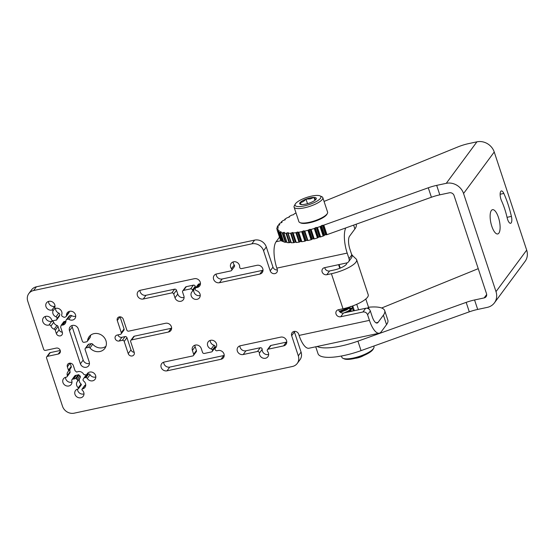 <?xml version="1.0" encoding="UTF-8"?>
<svg xmlns="http://www.w3.org/2000/svg" width="555" height="555" viewBox="0 0 555 555"><rect width="100%" height="100%" fill="white"/><g stroke="black" fill="none" stroke-linecap="round" stroke-linejoin="round"><path stroke-width="0.83" d="M511.405 216.388A48.597 17.08 77.9 0 0 508.054 204.323A48.597 17.08 77.9 0 0 503.822 193.445A6.341 2.227 77.9 0 0 501.359 190.948A6.341 2.227 77.9 0 0 500.138 194.562A6.341 2.227 77.9 0 0 501.547 200.848A35.922 12.619 -102.1 0 1 504.682 208.888A35.922 12.619 -102.1 0 1 507.159 217.81A6.341 2.227 77.9 0 0 510.607 223.297A6.341 2.227 77.9 0 0 511.405 216.388L507.048 217.324M491.813 226.287A12.411 4.364 -102.1 0 1 492.521 209.686A12.411 4.364 -102.1 0 1 498.425 217.352A12.411 4.364 -102.1 0 1 497.717 233.953A12.411 4.364 -102.1 0 1 491.813 226.287M296.03 213.002A38.42 10.663 -18.3 0 0 294.434 213.765L293.401 214.757L291.791 215.104A38.42 10.663 -18.3 0 0 289.287 216.478L289.252 217.151L289.093 216.686M289.391 217.005L286.997 217.844A38.42 10.663 -18.3 0 0 284.875 219.225L284.965 219.926M285.284 219.704L283.001 220.571A38.42 10.663 -18.3 0 0 281.336 221.917L281.531 222.604M282.037 222.34L279.935 223.214A38.42 10.663 -18.3 0 0 278.77 224.477L279.068 225.136M279.741 224.83L277.882 225.677A38.42 10.663 -18.3 0 0 277.257 226.828L277.666 227.467M278.471 227.099L276.91 227.897A38.42 10.663 -18.3 0 0 276.848 228.903L277.361 229.534M278.27 229.076L277.056 229.805A38.42 10.663 -18.3 0 0 277.549 230.623L277.951 230.637L281.184 240.079M280.185 239.26L277.056 229.798L280.185 239.26A38.42 10.663 -18.3 0 0 280.677 240.086L277.549 230.623M279.137 230.713L278.305 231.338A38.42 10.663 -18.3 0 0 279.338 231.955L279.817 231.921L282.946 241.383L283.48 241.238M278.305 231.338L281.413 240.738M281.052 231.983L280.622 232.455A38.42 10.663 -18.3 0 0 282.169 232.843L282.696 232.767L285.832 242.23L286.755 241.931M280.622 232.455L283.709 241.8M283.973 232.864L283.827 232.406L284.438 232.378L283.931 233.114A38.42 10.663 -18.3 0 0 285.95 233.273L286.519 233.155L289.648 242.611L290.744 242.202L287.615 232.739L286.519 233.155M283.931 233.114L286.977 242.452M295.836 241.925L295.315 242.077L292.187 232.614L292.998 232.517L293.13 233.017A38.42 10.663 -18.3 0 0 295.877 232.691L296.474 232.503L299.603 241.966L300.539 241.494L297.411 232.032L296.474 232.503M293.13 233.017L296.259 242.479A38.42 10.663 -18.3 0 0 299.006 242.153L295.877 232.691M287.615 232.739L288.322 232.677L288.149 233.308A38.42 10.663 -18.3 0 0 290.563 233.218L291.16 233.065L294.289 242.528L295.315 242.077M288.149 233.308L291.278 242.764A38.42 10.663 -18.3 0 0 293.692 242.681L290.563 233.218M287.06 242.577A38.42 10.663 -18.3 0 0 289.079 242.729L285.95 233.273M283.751 241.918A38.42 10.663 -18.3 0 0 285.298 242.306L282.169 232.843M281.434 240.801A38.42 10.663 -18.3 0 0 282.467 241.418L279.338 231.955M315.733 346.785L318.015 353.674A38.42 10.663 -18.3 0 0 361.055 350.628L469.301 311.841A19.21 5.328 161.7 0 1 477.695 309.433L487.283 307.38A14.215 12.71 -143.5 0 0 494.422 302.863A14.215 12.71 -143.5 0 0 496.004 291.632L526.681 250.132L494.234 152.008A14.215 12.71 36.5 0 0 476.932 141.83L468.76 143.578A19.21 5.328 -18.3 0 0 457.715 146.999L324.058 201.423M307.9 240.516L307.477 240.516L304.348 231.053L304.771 231.053L307.9 240.516A38.42 10.663 -18.3 0 0 311.057 239.753L307.928 230.29L308.483 230.054L311.612 239.517L312.278 239.038L309.149 229.576L308.483 230.054M304.771 231.053A38.42 10.663 -18.3 0 0 307.928 230.29M314.213 238.9L313.721 238.948L310.592 229.486L311.084 229.437L314.213 238.9A38.42 10.663 -18.3 0 0 317.425 237.949L314.296 228.487L314.803 228.237L317.932 237.7L318.431 237.242L315.302 227.779L314.803 228.237M311.084 229.437A38.42 10.663 -18.3 0 0 314.296 228.487M320.596 236.929L320.055 237.013L316.926 227.55L317.467 227.467L320.596 236.929A38.42 10.663 -18.3 0 0 323.156 236.035L323.766 235.82L320.637 226.357L321.081 226.1L324.217 235.563L324.529 235.133L321.4 225.67L321.081 226.1M317.467 227.467A38.42 10.663 -18.3 0 0 320.027 226.572L320.637 226.357M297.411 232.032L298.729 232.261A38.42 10.663 -18.3 0 0 301.726 231.706L302.308 231.49L305.437 240.953L306.249 240.468L303.12 231.005L302.308 231.49M298.729 232.261L301.858 241.723A38.42 10.663 -18.3 0 0 304.855 241.168L301.726 231.706M496.004 291.632L463.557 193.508A14.215 12.71 -143.5 0 0 446.255 183.33L436.674 185.377L439.803 194.84L449.383 192.793A3.843 3.434 -143.5 0 1 454.059 195.54L486.506 293.664A3.843 3.434 -143.5 0 1 486.083 296.696A3.843 3.434 -143.5 0 1 484.154 297.917L474.567 299.971A19.21 5.328 161.7 0 0 466.172 302.378L357.926 341.165A38.42 10.663 -18.3 0 1 317.12 346.486M323.308 225.316L322.372 225.302L325.501 234.765L326.444 234.779L323.308 225.316L428.28 187.791A19.21 5.328 161.7 0 1 436.674 185.377M285.256 219.607L284.798 219.426M281.989 222.187L281.357 222.09M279.678 224.629L278.901 224.615M278.395 226.856L277.486 226.933M278.18 228.806L277.167 228.958M279.033 230.408L277.951 230.637M280.934 231.622L279.817 231.921M283.827 232.406L282.696 232.767M292.187 232.614L291.16 233.065M303.12 231.005L304.084 230.804L307.477 240.516M309.149 229.576L310.141 229.305L313.27 238.768L313.721 238.948M310.592 229.486L310.141 229.305M315.302 227.779L316.301 227.453L319.43 236.916L320.055 237.013M316.926 227.55L316.301 227.453M321.4 225.67L322.372 225.302M323.829 225.212L326.957 234.675L431.408 197.247A19.21 5.328 161.7 0 1 439.803 194.84M326.957 234.675L326.444 234.779M325.501 234.765L324.529 235.133M324.217 235.563L323.766 235.82M319.43 236.916L318.431 237.242M317.932 237.7L317.425 237.949M313.27 238.768L312.278 239.038M311.612 239.517L311.057 239.753M307.213 240.259L306.249 240.468M305.437 240.953L304.855 241.168M301.858 241.723L298.382 232.219L301.511 241.682M301.393 241.307L300.539 241.494M299.603 241.966L299.006 242.153M296.259 242.479L292.894 232.989M294.289 242.528L293.692 242.681M291.278 242.764L288.031 233.294M289.648 242.611L289.079 242.729M285.832 242.23L285.298 242.306M282.946 241.383L282.467 241.418M281.08 240.1L280.677 240.086M526.681 250.132A14.215 12.71 36.5 0 1 525.099 261.363L494.422 302.863M478.243 268.662L381.653 307.997M373.779 346.07L373.966 346.632A16.914 4.69 161.7 0 1 373.702 348.151A16.914 4.69 161.7 0 1 353.41 358.031A16.914 4.69 161.7 0 1 342.962 358.315A16.914 4.69 161.7 0 1 341.852 357.254L341.443 356.012M373.702 348.151L373.064 349.303A15.894 4.412 161.7 0 1 353.986 358.592A15.894 4.412 161.7 0 1 344.162 358.856L342.962 358.315M61.036 325.431A1.54 1.374 -143.5 0 1 61.695 325.202L62.75 325.105A4.801 4.294 -143.5 0 0 65.178 323.572A4.801 4.294 -143.5 0 0 65.934 320.887A1.54 1.374 36.5 0 1 66.607 319.659L67.384 319.257A1.54 1.374 -143.5 0 1 68.889 319.361A4.801 4.294 -143.5 0 0 72.545 320.055A4.801 4.294 -143.5 0 0 74.96 318.528A4.801 4.294 -143.5 0 0 74.779 313.346A4.801 4.294 -143.5 0 0 69.653 311.293A4.801 4.294 -143.5 0 0 67.238 312.819A4.801 4.294 -143.5 0 0 66.482 315.504A1.54 1.374 36.5 0 1 65.802 316.738L65.032 317.134A1.54 1.374 -143.5 0 1 63.527 317.03A4.801 4.294 36.5 0 0 62.673 316.6A1.54 1.374 -143.5 0 1 61.716 314.657A4.801 4.294 -143.5 0 0 60.668 309.94A4.801 4.294 -143.5 0 0 55.909 308.323A4.801 4.294 -143.5 0 0 55.784 308.351A0.77 0.687 -143.5 0 1 54.82 307.387A4.801 4.294 -143.5 0 0 53.578 302.822A4.801 4.294 -143.5 0 0 48.923 301.323A4.801 4.294 -143.5 0 0 46.509 302.85A4.801 4.294 -143.5 0 0 46.689 308.032A4.801 4.294 -143.5 0 0 51.816 310.085A4.801 4.294 -143.5 0 0 51.941 310.058A0.77 0.687 36.5 0 1 52.905 311.022A4.801 4.294 -143.5 0 0 55.999 316.822A1.54 1.374 36.5 0 1 57.019 318.57A4.801 4.294 -143.5 0 0 56.693 319.701A1.54 1.374 36.5 0 1 56.333 320.214A4.801 4.294 -143.5 0 0 54.973 320.297A4.801 4.294 -143.5 0 0 54.244 320.519A4.801 4.294 -143.5 0 0 53.835 320.589A4.801 4.294 -143.5 0 0 53.516 320.665A1.54 1.374 -143.5 0 1 51.559 319.638A4.801 4.294 -143.5 0 0 45.767 316.343A4.801 4.294 -143.5 0 0 43.352 317.869A4.801 4.294 -143.5 0 0 43.54 323.052A4.801 4.294 -143.5 0 0 48.667 325.105A4.801 4.294 -143.5 0 0 48.979 325.022A1.54 1.374 36.5 0 1 50.935 326.056A4.801 4.294 -143.5 0 0 54.196 329.184A1.54 1.374 36.5 0 1 55.257 330.232L56.346 333.534A3.268 2.921 -143.5 0 0 58.92 335.858A3.268 2.921 -143.5 0 0 61.966 334.838A3.268 2.921 -143.5 0 0 62.327 332.258L60.599 327.027A4.801 4.294 -143.5 0 0 61.036 325.431L63.797 321.699A1.54 1.374 -143.5 0 1 64.456 321.47L65.511 321.366A4.801 4.294 -143.5 0 0 65.948 321.255M45.35 316.454A4.801 4.294 -143.5 0 0 51.428 321.366A4.801 4.294 -143.5 0 0 51.74 321.289A1.54 1.374 36.5 0 1 53.696 322.316A4.801 4.294 -143.5 0 0 56.957 325.452A1.54 1.374 36.5 0 1 58.018 326.5L59.108 329.802A3.268 2.921 -143.5 0 0 62.313 332.209M48.5 301.434A4.801 4.294 -143.5 0 0 54.577 306.346A4.801 4.294 -143.5 0 0 54.702 306.318A0.77 0.687 36.5 0 1 55.001 306.311M68.889 319.361L71.65 315.622A4.801 4.294 -143.5 0 0 75.307 316.315A4.801 4.294 -143.5 0 0 75.73 316.204M71.65 315.622A1.54 1.374 -143.5 0 0 70.145 315.524L69.368 315.92A1.54 1.374 36.5 0 0 68.938 316.288L66.177 320.027M72.858 379.141A4.801 4.294 36.5 0 0 73.579 378.982A4.801 4.294 36.5 0 0 75.577 378.413A1.54 1.374 -143.5 0 1 76.215 378.711A4.801 4.294 36.5 0 0 77.187 379.565A1.54 1.374 -143.5 0 1 77.381 381.486A4.801 4.294 36.5 0 0 77.242 381.66A4.801 4.294 36.5 0 0 78.283 387.758A0.77 0.687 -143.5 0 1 78.04 388.979A4.801 4.294 36.5 0 0 77.922 389A4.801 4.294 36.5 0 0 75.508 390.526A4.801 4.294 36.5 0 0 75.688 395.708A4.801 4.294 36.5 0 0 80.815 397.762A4.801 4.294 36.5 0 0 83.229 396.235A4.801 4.294 36.5 0 0 82.195 390.144A0.77 0.687 36.5 0 1 82.411 388.923A4.801 4.294 36.5 0 0 84.971 387.369A4.801 4.294 36.5 0 0 83.68 381.077A1.54 1.374 36.5 0 1 83.312 379.01A4.801 4.294 -143.5 0 0 83.451 378.829A4.801 4.294 -143.5 0 0 83.784 378.295A1.54 1.374 36.5 0 1 85.033 377.601L85.949 377.643A1.54 1.374 -143.5 0 1 87.295 378.441A4.801 4.294 36.5 0 0 92.65 380.827A4.801 4.294 36.5 0 0 95.065 379.301A4.801 4.294 36.5 0 0 94.877 374.125A4.801 4.294 36.5 0 0 89.75 372.065A4.801 4.294 36.5 0 0 87.336 373.591A4.801 4.294 36.5 0 0 87.003 374.132A1.54 1.374 36.5 0 1 85.761 374.819L84.839 374.785A1.54 1.374 -143.5 0 1 83.493 373.987A4.801 4.294 36.5 0 0 78.144 371.6A4.801 4.294 36.5 0 0 78.13 371.6L77.152 371.933A1.54 1.374 36.5 0 1 76.437 371.996A4.801 4.294 36.5 0 0 75.071 370.796L73.343 365.558A3.268 2.921 36.5 0 0 69.368 363.22A3.268 2.921 36.5 0 0 67.724 364.26A3.268 2.921 36.5 0 0 67.363 366.841L68.452 370.143A1.54 1.374 -143.5 0 1 68.182 371.475A4.801 4.294 36.5 0 0 67.87 371.85A4.801 4.294 36.5 0 0 67.287 375.499A1.54 1.374 -143.5 0 1 66.225 377.171A4.801 4.294 36.5 0 0 65.899 377.227A4.801 4.294 36.5 0 0 63.492 378.753A4.801 4.294 36.5 0 0 63.672 383.935A4.801 4.294 36.5 0 0 68.799 385.989A4.801 4.294 36.5 0 0 71.213 384.462A4.801 4.294 36.5 0 0 71.796 380.813A1.54 1.374 36.5 0 1 72.858 379.141L75.619 375.409A4.801 4.294 36.5 0 0 76.34 375.242A4.801 4.294 36.5 0 0 78.338 374.674A1.54 1.374 -143.5 0 1 78.977 374.972A4.801 4.294 36.5 0 0 79.948 375.825A1.54 1.374 -143.5 0 1 80.142 377.747L77.471 381.368M71.977 379.648L74.738 375.915A1.54 1.374 36.5 0 1 75.619 375.409M71.984 382.145A4.801 4.294 36.5 0 1 71.56 382.256A4.801 4.294 36.5 0 1 65.483 377.338M95.828 376.984A4.801 4.294 36.5 0 1 95.411 377.095A4.801 4.294 36.5 0 1 90.056 374.701A1.54 1.374 -143.5 0 0 88.71 373.904L87.794 373.869A1.54 1.374 36.5 0 0 87.121 374.001M82.029 389.173L84.79 385.434A0.77 0.687 36.5 0 1 85.192 385.184A4.801 4.294 36.5 0 0 85.734 385.052M83.999 393.918A4.801 4.294 36.5 0 1 83.576 394.029A4.801 4.294 36.5 0 1 77.499 389.117M212.246 351.447A1.54 1.374 36.5 0 0 212.419 350.233L212.357 350.045A1.54 1.374 36.5 0 0 211.219 348.977A4.801 4.294 36.5 0 1 208.201 341.825A4.801 4.294 36.5 0 1 210.616 340.298A4.801 4.294 36.5 0 1 215.742 342.359A4.801 4.294 36.5 0 1 215.923 347.534A4.801 4.294 36.5 0 1 215.451 348.068A1.54 1.374 -143.5 0 0 215.125 349.456L215.187 349.643A1.54 1.374 36.5 0 0 217.054 350.739L218.129 350.51A4.801 4.294 36.5 0 1 223.256 352.564A4.801 4.294 36.5 0 1 223.443 357.746A4.801 4.294 36.5 0 1 221.029 359.272L167.006 370.83A4.801 4.294 36.5 0 1 161.88 368.777A4.801 4.294 36.5 0 1 161.699 363.594A4.801 4.294 36.5 0 1 164.113 362.068L192.717 355.949A1.54 1.374 -143.5 0 0 193.66 354.25L192.391 350.427A4.842 4.329 36.5 0 1 192.932 346.598A4.842 4.329 36.5 0 1 195.367 345.064A4.842 4.329 36.5 0 1 201.257 348.526L202.519 352.349A1.54 1.374 -143.5 0 0 204.393 353.452L211.476 351.932A1.54 1.374 36.5 0 0 212.246 351.447L215.007 347.714A1.54 1.374 36.5 0 0 215.18 346.5L215.118 346.313A1.54 1.374 36.5 0 0 213.98 345.238A4.801 4.294 36.5 0 1 210.192 340.416M239.649 266.955A4.801 4.294 -143.5 0 0 233.579 261.814A4.801 4.294 -143.5 0 0 231.164 263.341A4.801 4.294 -143.5 0 0 231.484 268.703A1.54 1.374 36.5 0 1 230.818 270.902L216.547 273.955A4.801 4.294 -143.5 0 0 214.133 275.481A4.801 4.294 -143.5 0 0 214.32 280.663A4.801 4.294 -143.5 0 0 219.447 282.717L259.844 274.073A4.801 4.294 -143.5 0 0 262.258 272.547A4.801 4.294 -143.5 0 0 262.078 267.364A4.801 4.294 -143.5 0 0 256.951 265.311L241.591 268.599A1.54 1.374 -143.5 0 1 239.649 266.955M117.278 320.499L121.302 332.674A1.54 1.374 36.5 0 1 120.359 334.381L117.195 335.053A3.268 2.921 -143.5 0 0 115.558 336.094A3.268 2.921 -143.5 0 0 115.683 339.618A3.268 2.921 -143.5 0 0 119.165 341.013L122.329 340.34A1.54 1.374 36.5 0 1 124.202 341.436L128.226 353.611A3.268 2.921 -143.5 0 0 130.8 355.935A3.268 2.921 -143.5 0 0 133.845 354.916A3.268 2.921 -143.5 0 0 134.206 352.335L130.668 341.616A1.54 1.374 -143.5 0 1 131.604 339.917L168.442 332.036A4.801 4.294 -143.5 0 0 170.857 330.509A4.801 4.294 -143.5 0 0 170.676 325.327A4.801 4.294 -143.5 0 0 165.55 323.274L128.711 331.155A1.54 1.374 -143.5 0 1 126.838 330.058L123.259 319.222A3.268 2.921 -143.5 0 0 119.283 316.884A3.268 2.921 -143.5 0 0 117.639 317.918A3.268 2.921 -143.5 0 0 117.278 320.499L120.005 316.815M69.472 330.745L80.413 363.823A4.801 4.294 -143.5 0 0 84.2 367.237A4.801 4.294 -143.5 0 0 88.675 365.738A4.801 4.294 -143.5 0 0 89.209 361.943L85.13 349.608A1.54 1.374 -143.5 0 1 86.074 347.909L88.411 347.409A1.54 1.374 36.5 0 1 89.972 347.964A9.796 8.762 -143.5 0 0 99.914 351.509A9.796 8.762 -143.5 0 0 104.84 348.401A9.796 8.762 -143.5 0 0 104.465 337.828A9.796 8.762 -143.5 0 0 94.003 333.638A9.796 8.762 -143.5 0 0 89.084 336.753A9.796 8.762 -143.5 0 0 87.565 340.694A1.54 1.374 36.5 0 1 86.559 341.797L84.214 342.303A1.54 1.374 -143.5 0 1 82.348 341.2L78.269 328.865A4.801 4.294 -143.5 0 0 72.421 325.424A4.801 4.294 -143.5 0 0 70.006 326.95A4.801 4.294 -143.5 0 0 69.472 330.745L72.233 327.013A4.801 4.294 -143.5 0 1 72.004 325.535M88.411 347.409L91.173 343.67A1.54 1.374 36.5 0 1 92.734 344.225A9.796 8.762 -143.5 0 0 102.675 347.777A9.796 8.762 -143.5 0 0 105.936 346.32M91.173 343.67L88.835 344.169A1.54 1.374 -143.5 0 0 88.058 344.662L85.297 348.394M90.749 335.095A9.796 8.762 -143.5 0 0 90.326 336.961A1.54 1.374 36.5 0 1 90.09 337.579L87.329 341.311M80.413 363.823L83.174 360.091L72.233 327.013M83.174 360.091A4.801 4.294 -143.5 0 0 89.438 363.421M46.731 356.83A1.54 1.374 -143.5 0 1 47.508 356.345L50.269 352.612A1.54 1.374 -143.5 0 0 49.492 353.098L46.731 356.83A1.54 1.374 -143.5 0 0 46.565 358.051L62.521 406.295A9.601 8.589 -143.5 0 0 74.21 413.17L292.423 366.487A9.601 8.589 -143.5 0 0 297.244 363.435A9.601 8.589 -143.5 0 0 298.312 355.845L291.652 335.692A3.843 3.434 36.5 0 1 292.083 332.66A3.843 3.434 36.5 0 1 294.011 331.439A3.843 3.434 36.5 0 1 298.687 334.186L299.089 335.414L369.436 320.367L367.583 314.761A3.843 3.434 -143.5 0 0 362.908 312.007L340.714 316.752A3.843 3.434 36.5 0 1 336.039 314.005A3.843 3.434 36.5 0 1 336.469 310.966A3.843 3.434 36.5 0 1 338.397 309.745L343.004 308.76L331.411 273.719L326.812 274.704A3.843 3.434 36.5 0 1 322.136 271.95A3.843 3.434 36.5 0 1 322.559 268.918A3.843 3.434 36.5 0 1 324.495 267.697L346.681 262.945A3.843 3.434 -143.5 0 0 348.609 261.724A3.843 3.434 -143.5 0 0 349.039 258.692L347.187 253.087L276.841 268.134L277.243 269.362A3.843 3.434 36.5 0 1 276.82 272.394A3.843 3.434 36.5 0 1 274.885 273.615A3.843 3.434 36.5 0 1 270.209 270.868L263.549 250.714A9.601 8.589 -143.5 0 0 251.859 243.839L33.647 290.522A9.601 8.589 -143.5 0 0 28.818 293.574A9.601 8.589 -143.5 0 0 27.75 301.164L43.665 349.289A1.54 1.374 -143.5 0 0 45.538 350.385L56.27 348.089A3.268 2.921 -143.5 0 1 59.753 349.49A3.268 2.921 -143.5 0 1 59.878 353.015A3.268 2.921 -143.5 0 1 58.24 354.048L60.391 351.142M50.269 352.612L60.252 350.476M28.818 293.574L31.579 289.835A9.601 8.589 36.5 0 1 36.408 286.789L33.647 290.522M251.859 243.839L254.62 240.1L36.408 286.789M254.62 240.1A9.601 8.589 36.5 0 1 266.31 246.982L263.549 250.714M270.209 270.868L272.97 267.128L266.31 246.982M272.97 267.128A3.843 3.434 -143.5 0 0 277.382 269.931M349.039 258.692L351.801 254.953L349.948 249.348A10.372 3.642 77.9 0 1 349.581 236.152L354.895 228.958A38.42 10.663 -18.3 0 0 356.199 224.421L356.13 224.22M351.801 254.953A3.843 3.434 36.5 0 1 351.37 257.992L348.609 261.724M324.751 267.642A3.843 3.434 -143.5 0 0 324.897 268.218A3.843 3.434 -143.5 0 0 329.573 270.972L326.812 274.704M346.757 262.931A10.372 2.879 -18.3 0 1 346.785 262.994A10.372 2.879 -18.3 0 1 334.172 269.987L329.573 270.972M338.661 309.69A3.843 3.434 -143.5 0 0 338.8 310.266A3.843 3.434 -143.5 0 0 343.476 313.02L340.714 316.752M362.908 312.007L365.669 308.275L343.476 313.02M365.669 308.275A3.843 3.434 36.5 0 1 370.345 311.022L367.583 314.761M368.52 307.241A38.42 10.663 161.7 0 1 384.705 310.627A38.42 10.663 161.7 0 1 383.408 315.164L378.087 322.358A10.372 3.642 77.9 0 1 377.129 323.038A10.372 3.642 77.9 0 1 372.197 316.634L370.345 311.022M294.275 331.39A3.843 3.434 -143.5 0 0 294.414 331.959L291.652 335.692M298.312 355.845L301.074 352.106L294.414 331.959M301.074 352.106A9.601 8.589 36.5 0 1 300.005 359.702L297.244 363.435M121.302 332.674L124.063 328.942L120.053 316.815M124.063 328.942A1.54 1.374 36.5 0 1 123.897 330.156L121.136 333.888M117.938 334.901A3.268 2.921 -143.5 0 0 121.927 337.28L125.09 336.601A1.54 1.374 36.5 0 1 126.963 337.704L130.987 349.879A3.268 2.921 -143.5 0 0 134.192 352.279M131.604 339.917L134.365 336.184A1.54 1.374 -143.5 0 0 133.595 336.67L130.834 340.402M134.365 336.184L171.204 328.303A4.801 4.294 -143.5 0 0 171.627 328.192M139.943 290.369A4.801 4.294 -143.5 0 0 146.02 295.281L174.624 289.162A1.54 1.374 36.5 0 1 176.49 290.265L177.76 294.081A4.842 4.329 -143.5 0 0 184.094 297.431M182.768 290.889A1.54 1.374 36.5 0 1 183.538 290.397L190.622 288.884A1.54 1.374 -143.5 0 1 192.488 289.981L192.55 290.168A1.54 1.374 -143.5 0 1 192.231 291.555A4.801 4.294 -143.5 0 0 191.752 292.09A4.801 4.294 -143.5 0 0 193.064 298.396A4.801 4.294 -143.5 0 0 199.474 297.799A4.801 4.294 -143.5 0 0 196.456 290.647A1.54 1.374 36.5 0 1 195.318 289.578L195.263 289.391A1.54 1.374 -143.5 0 1 196.206 287.691L197.282 287.455A4.801 4.294 -143.5 0 0 199.696 285.929A4.801 4.294 -143.5 0 0 199.509 280.754A4.801 4.294 -143.5 0 0 194.382 278.7L140.359 290.258A4.801 4.294 -143.5 0 0 137.945 291.777A4.801 4.294 -143.5 0 0 138.133 296.96A4.801 4.294 -143.5 0 0 143.259 299.013L171.863 292.894A1.54 1.374 36.5 0 1 173.729 293.997L174.998 297.82A4.842 4.329 -143.5 0 0 178.807 301.254A4.842 4.329 -143.5 0 0 183.316 299.749A4.842 4.329 -143.5 0 0 183.858 295.919L182.595 292.103A1.54 1.374 36.5 0 1 182.768 290.889L185.523 287.15A1.54 1.374 36.5 0 1 186.3 286.664L193.383 285.145A1.54 1.374 -143.5 0 1 195.249 286.248L195.311 286.435A1.54 1.374 -143.5 0 1 194.992 287.823M194.097 289.065A4.801 4.294 -143.5 0 0 195.138 294.06A4.801 4.294 -143.5 0 0 200.244 295.475M196.206 287.691L198.968 283.952A1.54 1.374 -143.5 0 0 198.19 284.444L195.429 288.177M198.968 283.952L200.043 283.723A4.801 4.294 -143.5 0 0 200.459 283.612M216.131 274.066A4.801 4.294 -143.5 0 0 222.208 278.978L262.605 270.341A4.801 4.294 -143.5 0 0 263.028 270.223M233.162 261.932A4.801 4.294 -143.5 0 0 234.245 264.964A1.54 1.374 36.5 0 1 234.349 266.677L231.588 270.417M243.194 354.527A4.801 4.294 36.5 0 1 238.067 352.474A4.801 4.294 36.5 0 1 237.887 347.291A4.801 4.294 36.5 0 1 240.301 345.772L280.698 337.128A4.801 4.294 36.5 0 1 285.825 339.181A4.801 4.294 36.5 0 1 286.005 344.364A4.801 4.294 36.5 0 1 283.598 345.883L268.238 349.171A1.54 1.374 36.5 0 0 267.565 351.377A4.801 4.294 36.5 0 1 267.885 356.733A4.801 4.294 36.5 0 1 262.55 357.947A4.801 4.294 36.5 0 1 259.407 353.119A1.54 1.374 -143.5 0 0 257.464 351.475L243.194 354.527L245.955 350.795A4.801 4.294 36.5 0 1 239.878 345.883M245.955 350.795L260.226 347.742A1.54 1.374 -143.5 0 1 262.168 349.386A4.801 4.294 36.5 0 0 268.655 354.409M267.461 349.657L270.223 345.925A1.54 1.374 36.5 0 1 271 345.439L286.359 342.151A4.801 4.294 36.5 0 0 286.775 342.04M167.006 370.83L169.768 367.091A4.801 4.294 36.5 0 1 163.69 362.179M169.768 367.091L223.79 355.54A4.801 4.294 36.5 0 0 224.206 355.422M193.487 355.464L196.248 351.724A1.54 1.374 -143.5 0 0 196.421 350.51L195.152 346.688A4.842 4.329 36.5 0 1 194.923 345.182M78.449 388.729L81.21 384.997A0.77 0.687 -143.5 0 0 81.044 384.018A4.801 4.294 36.5 0 1 79.858 378.142M70.943 367.743A1.54 1.374 -143.5 0 0 71.213 366.404L70.138 363.157M67.099 376.665L69.861 372.932A1.54 1.374 -143.5 0 0 70.048 371.767A4.801 4.294 36.5 0 1 70.332 368.589M69.229 311.404A4.801 4.294 -143.5 0 0 69.243 311.771A1.54 1.374 36.5 0 1 69 312.631L66.239 316.371M55.493 308.365A4.801 4.294 -143.5 0 0 58.761 313.089A1.54 1.374 36.5 0 1 59.78 314.838A4.801 4.294 -143.5 0 0 59.454 315.962A1.54 1.374 36.5 0 1 59.295 316.267L56.534 319.999M82.411 388.923A0.77 0.687 36.5 0 1 82.431 388.923L85.192 385.184M47.508 356.345L58.24 354.048M369.436 320.367A20.743 7.291 77.9 0 0 379.301 333.18A20.743 7.291 77.9 0 0 381.216 331.821L386.537 324.626L383.408 315.164M379.301 333.18L308.955 348.235A20.743 7.291 -102.1 0 1 299.089 335.414M384.705 310.627L387.834 320.089A38.42 10.663 161.7 0 1 386.537 324.626M350.025 310.98A38.42 10.663 161.7 0 1 350.566 310.821M353.556 310.016A38.42 10.663 161.7 0 1 354.083 309.877M276.841 268.134A20.743 7.291 -102.1 0 1 276.106 241.737L281.357 240.613M345.723 227.952A20.743 7.291 77.9 0 0 347.187 253.087M279.491 237.158L276.106 241.737M331.411 273.719A20.743 5.758 -18.3 0 0 356.629 259.733A20.743 5.758 -18.3 0 0 356.144 258.998L352.696 255.751L351.988 256.022M356.629 259.733L368.222 294.774A20.743 5.758 161.7 0 1 343.004 308.76M365.8 299.006L368.624 307.546A7.687 1.096 69.3 0 1 369.144 309.239M351.426 253.829A7.687 1.096 -110.7 0 0 352.696 255.751M356.747 304.293L358.565 309.794M354.354 310.696L352.765 305.902M340.257 268.086L339.098 264.569M75.577 378.413L78.338 374.674M73.579 378.982L76.34 375.242M76.215 378.711L78.977 374.972M77.187 379.565L79.948 375.825M61.695 325.202L64.456 321.47M62.75 325.105L65.511 321.366M57.019 318.57L59.78 314.838M56.693 319.701L59.454 315.962M363.712 355.519A6.806 1.887 161.7 0 1 357.281 357.975A6.806 1.887 161.7 0 1 355.38 358.273M349.22 307.116L347.291 308.289L339.265 311.223M339.5 311.542L347.402 308.635L350.198 306.804M352.134 306.138L352.231 307.872L348.2 311.05L343.933 312.923M346.112 312.458L351.565 309.149L352.342 308.219L352.48 306.637M352.522 306.818L351.863 306.235M348.672 308.247L350.795 308.226M352.182 308.462L353.396 309.399L352.876 311.008M353.292 310.918L353.396 309.399M353.438 309.572L351.974 308.719M351.051 308.58L348.11 308.663M349.581 311.008L351.114 310.953M351.481 311.306L349.699 311.355M327.367 213.474L326.888 214.334A14.368 3.989 161.7 0 1 309.641 222.735A14.368 3.989 161.7 0 1 300.768 222.971L299.866 222.569A15.124 4.197 -18.3 0 0 309.211 222.319A15.124 4.197 -18.3 0 0 327.367 213.474A15.124 4.197 -18.3 0 0 327.596 212.121L322.809 197.635A15.124 4.197 161.7 0 1 304.418 207.834A15.124 4.197 161.7 0 1 294.088 207.133A15.124 4.197 161.7 0 1 294.317 205.78L295.274 204.06A13.611 3.781 -18.3 0 0 304.369 205.905A13.611 3.781 -18.3 0 0 317.62 200.744A13.611 3.781 -18.3 0 0 320.02 195.88A13.611 3.781 -18.3 0 0 311.612 196.102A13.611 3.781 -18.3 0 0 295.274 204.06M294.088 207.133L298.874 221.618A15.124 4.197 -18.3 0 0 299.866 222.569M314.949 200.293L313.998 197.427A8.734 2.421 -18.3 0 0 310.314 197.857A8.734 2.421 -18.3 0 0 306.006 199.134C304.272 201.139 302.274 202.325 299.991 202.714C300.921 204.143 301.58 204.767 301.975 204.58A8.734 2.421 -18.3 0 0 309.974 202.873A8.734 2.421 -18.3 0 0 315.545 199.779A8.734 2.421 -18.3 0 0 315.982 199.294C315.594 199.481 314.928 198.856 313.998 197.427L310.203 198.898L306.006 199.134A8.734 2.421 -18.3 0 0 299.991 202.714A8.734 2.421 -18.3 0 0 301.192 204.531A8.734 2.421 -18.3 0 0 301.975 204.58M351.731 311.258L350.344 310.786M352.189 311.029L349.907 310.745M349.046 311.827L351.204 309.503M351.114 308.816L348.998 307.983M340.264 312.271L346.958 309.787L350.281 306.776M351.905 311.216L350.233 310.446M348.034 312.049L350.746 309.856M351.093 309.135L350.205 307.893L349.317 307.685M348.464 307.616L347.499 307.63M339.903 311.966L346.84 309.44L350.656 306.395M307.512 203.685L306.006 199.134M315.982 199.294A8.734 2.421 -18.3 0 0 313.998 197.427M320.02 195.88L321.81 196.685A15.124 4.197 161.7 0 1 322.809 197.635M277.493 227.543L277.285 226.905M320.027 226.572L323.156 236.035M494.234 152.008L463.557 193.508M476.932 141.83L446.255 183.33M428.28 187.791L431.408 197.247M486.679 294.497L484.154 297.917M477.695 309.433L474.567 299.971M469.301 311.841L466.172 302.378M361.055 350.628L357.926 341.165M503.822 193.445L500.131 194.236M48.979 325.022L51.74 321.289M51.941 310.058L54.702 306.318M67.384 319.257L70.145 315.524M87.295 378.441L90.056 374.701M215.451 348.068L216.297 346.924M89.972 347.964L92.734 344.225M378.087 322.358L375.978 322.809M353.625 225.122L354.895 228.958M346.653 262.952L346.806 263.431M366.855 308.219L368.624 307.546M86.074 347.909L88.835 344.169M87.565 340.694L90.326 336.961M119.165 341.013L121.927 337.28M122.329 340.34L125.09 336.601M124.202 341.436L126.963 337.704M128.226 353.611L130.987 349.879M168.442 332.036L171.204 328.303M143.259 299.013L146.02 295.281M171.863 292.894L174.624 289.162M173.729 293.997L176.49 290.265M174.998 297.82L177.76 294.081M183.538 290.397L186.3 286.664M190.622 288.884L193.383 285.145M192.488 289.981L195.249 286.248M192.55 290.168L195.311 286.435M197.282 287.455L200.043 283.723M219.447 282.717L222.208 278.978M259.844 274.073L262.605 270.341M231.484 268.703L234.245 264.964M257.464 351.475L260.226 347.742M259.407 353.119L262.168 349.386M268.238 349.171L271 345.439M283.598 345.883L286.359 342.151M221.029 359.272L223.79 355.54M211.219 348.977L213.98 345.238M212.357 350.045L215.118 346.313M212.419 350.233L215.18 346.5M192.391 350.427L195.152 346.688M193.66 354.25L196.421 350.51M78.283 387.758L81.044 384.018M83.312 379.01L83.583 378.649M85.033 377.601L87.794 373.869M85.949 377.643L88.71 373.904M87.003 374.132L87.752 373.12M67.363 366.841L70.09 363.157M68.452 370.143L71.213 366.404M67.287 375.499L70.048 371.767M54.196 329.184L56.957 325.452M55.257 330.232L58.018 326.5M56.346 333.534L59.108 329.802M66.607 319.659L69.368 315.92M66.482 315.504L69.243 311.771M52.905 311.022L55.042 308.136M55.999 316.822L58.761 313.089M50.935 326.056L53.696 322.316M284.75 219.385L284.93 219.94M281.267 222.042L281.461 222.624M278.742 224.56L278.943 225.177M278.284 231.31L281.413 240.773M280.559 232.406L283.688 241.869M283.827 233.058L286.956 242.521M292.874 232.961L296.002 242.424M287.969 233.246L291.098 242.708M277.25 226.877L277.472 227.55M83.888 378.121L86.434 374.687M192.384 291.382L195.145 287.65M215.298 348.242L216.339 346.826M77.429 381.431L80.191 377.691M83.271 379.065L83.597 378.621M86.899 374.306L87.822 373.05M68.286 371.357L71.047 367.625M338.606 264.673L339.792 268.273M351.28 308.275L349.4 308.025M350.205 310.474L351.565 309.149"/></g></svg>
